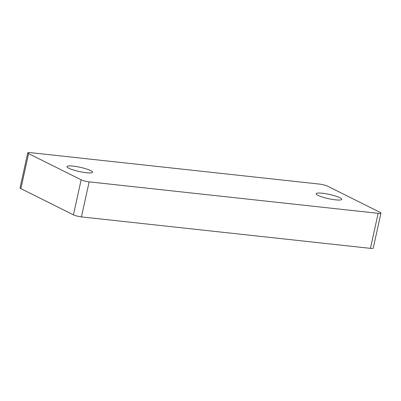 <?xml version="1.0" encoding="UTF-8"?>
<svg xmlns="http://www.w3.org/2000/svg" width="401" height="401" viewBox="0 0 401 401"><rect width="100%" height="100%" fill="white"/><g stroke="black" fill="none" stroke-linecap="round" stroke-linejoin="round"><path stroke-width="0.6" d="M317.958 195.352A13.118 2.165 12.4 0 0 332.143 199.377A13.118 2.165 12.4 0 0 341.732 199.362A13.118 2.165 12.4 0 0 339.883 197.738A13.118 2.165 12.4 0 0 325.697 193.713A13.118 2.165 12.4 0 0 316.108 193.728A13.118 2.165 12.4 0 0 317.958 195.352M68.822 168.23A13.118 2.165 12.4 0 0 83.007 172.255A13.118 2.165 12.4 0 0 92.591 172.24A13.118 2.165 12.4 0 0 90.746 170.615A13.118 2.165 12.4 0 0 76.556 166.59A13.118 2.165 12.4 0 0 66.972 166.605A13.118 2.165 12.4 0 0 68.822 168.23M28.591 153.608A5.96 0.982 -167.6 0 1 27.754 152.871A5.96 0.982 -167.6 0 1 30.556 152.646L319.557 184.104A5.96 0.982 -167.6 0 1 327.557 186.154L380.108 212.36A5.96 0.982 -167.6 0 1 380.95 213.096A5.96 0.982 -167.6 0 1 378.148 213.322L89.147 181.864A5.96 0.982 -167.6 0 1 81.142 179.813L28.591 153.608L20.892 188.64L73.443 214.846A5.96 0.982 12.4 0 0 81.443 216.896L370.444 248.354A5.96 0.982 12.4 0 0 373.246 248.129L380.95 213.096M27.754 152.871L20.05 187.904A5.96 0.982 12.4 0 0 20.892 188.64M73.443 214.846L81.142 179.813M89.147 181.864L81.443 216.896M370.444 248.354L378.148 213.322"/></g></svg>
